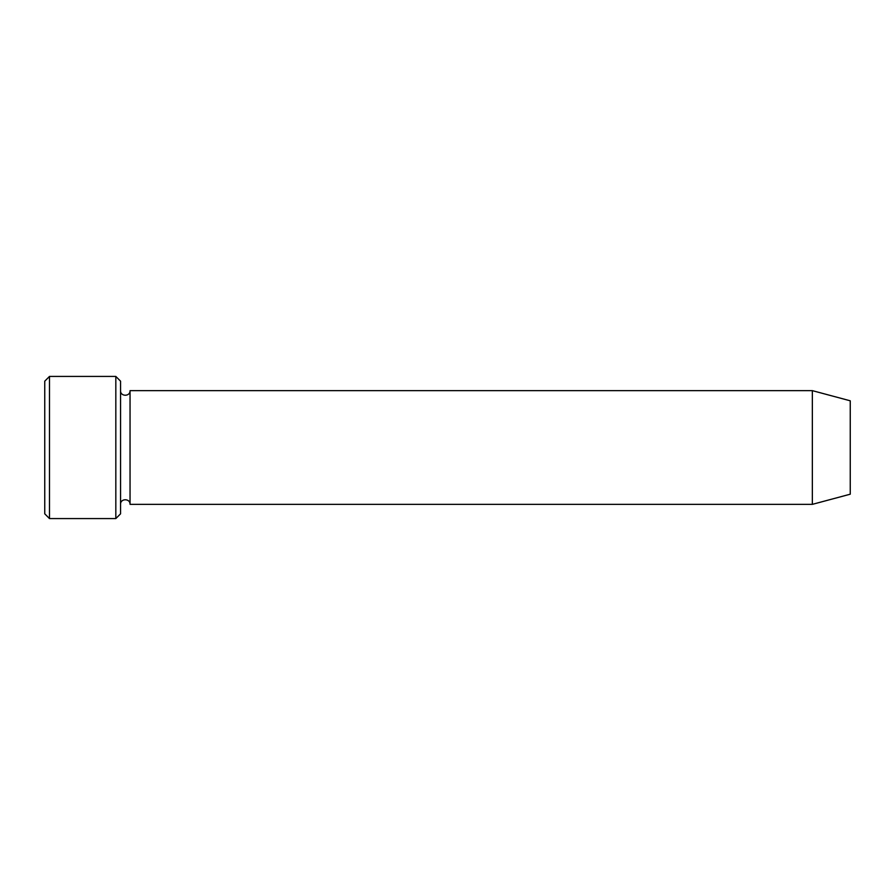 <?xml version="1.0" encoding="UTF-8"?>
<svg xmlns="http://www.w3.org/2000/svg" width="895" height="895" viewBox="0 0 895 895"><rect width="100%" height="100%" fill="white"/><g stroke="black" fill="none" stroke-linecap="round" stroke-linejoin="round"><path stroke-width="1.34" d="M115.824 376.426L120.556 381.169L120.556 513.831L115.824 518.574L115.824 376.426L49.493 376.426L49.493 518.574L115.824 518.574M850.25 447.5L850.25 400.803L812.347 390.645L812.347 504.355L850.25 494.197L850.25 447.5M120.556 504.355C120.266 498.246 130.334 498.246 130.043 504.355L130.043 390.645C130.334 396.753 120.266 396.753 120.556 390.645M49.493 518.574L44.75 513.831L44.75 381.169L49.493 376.426M130.043 504.355L812.347 504.355M130.043 390.645L812.347 390.645"/></g></svg>
